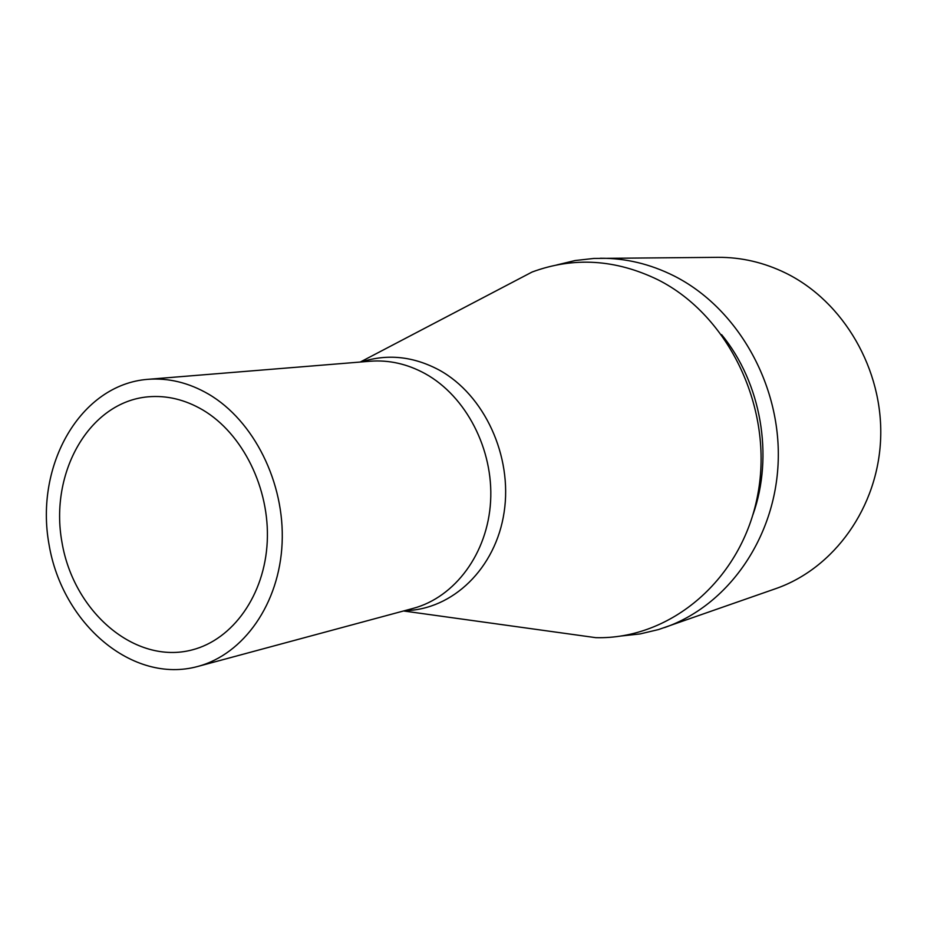 <?xml version="1.0" encoding="UTF-8"?>
<svg xmlns="http://www.w3.org/2000/svg" width="927" height="927" viewBox="0 0 927 927"><rect width="100%" height="100%" fill="white"/><g stroke="black" fill="none" stroke-linecap="round" stroke-linejoin="round"><path stroke-width="1.39" d="M556.733 264.948L575.088 260.545L593.94 258.436L718.077 257.335C741.438 257.208 764.033 262.48 785.853 273.141C843.674 301.576 883.269 369.572 880.65 438.425C878.124 507.324 834.184 568.39 775.725 588.657L658.518 629.56L640.059 633.941L621.287 635.992M721.612 334.647C761.252 382.967 773.929 455.817 752.944 514.694M202.77 409.943C242.735 433.523 269.919 488.471 267.243 541.739C264.682 595.041 232.92 639.549 192.051 649.931C135.133 664.891 73.557 612.052 61.947 542.179C49.27 472.492 89.386 401.959 148.007 396.826C166.721 395.192 184.971 399.572 202.77 409.943M208.552 394.126C253.847 420.626 284.89 482.724 282.121 543.152C279.467 603.616 243.778 654.265 197.706 666.478C132.688 684.277 62.213 624.022 49.015 544.427C34.554 465.053 80.533 384.543 147.741 379.34C168.505 377.741 188.784 382.677 208.552 394.126M499.989 288.842L532.11 272.017C573.674 256.686 615.586 259.259 657.846 279.722C729.422 315.574 773.918 409.421 757.811 494.358C742.203 579.445 670.65 639.723 595.737 637.66L559.827 632.666M600.29 258.251C625.644 258.112 650.221 263.998 674.022 275.91C737.127 307.683 780.789 383.871 778.216 460.846C775.76 537.845 727.973 605.632 664.555 627.579M147.741 379.34L370.082 361.24C389.016 359.792 407.405 363.94 425.238 373.708C466.096 396.304 493.581 449.352 490.603 501.275C487.729 553.222 455.099 597.231 413.094 608.402L197.706 666.478M361.484 361.936C387.474 353.604 413.372 356.304 439.178 370.047C484.357 394.775 512.712 456.154 504.126 512.214C495.794 568.367 452.573 609.873 404.763 610.65M403.569 610.974L562.365 633.025M360.255 362.04L502.272 287.648"/></g></svg>
